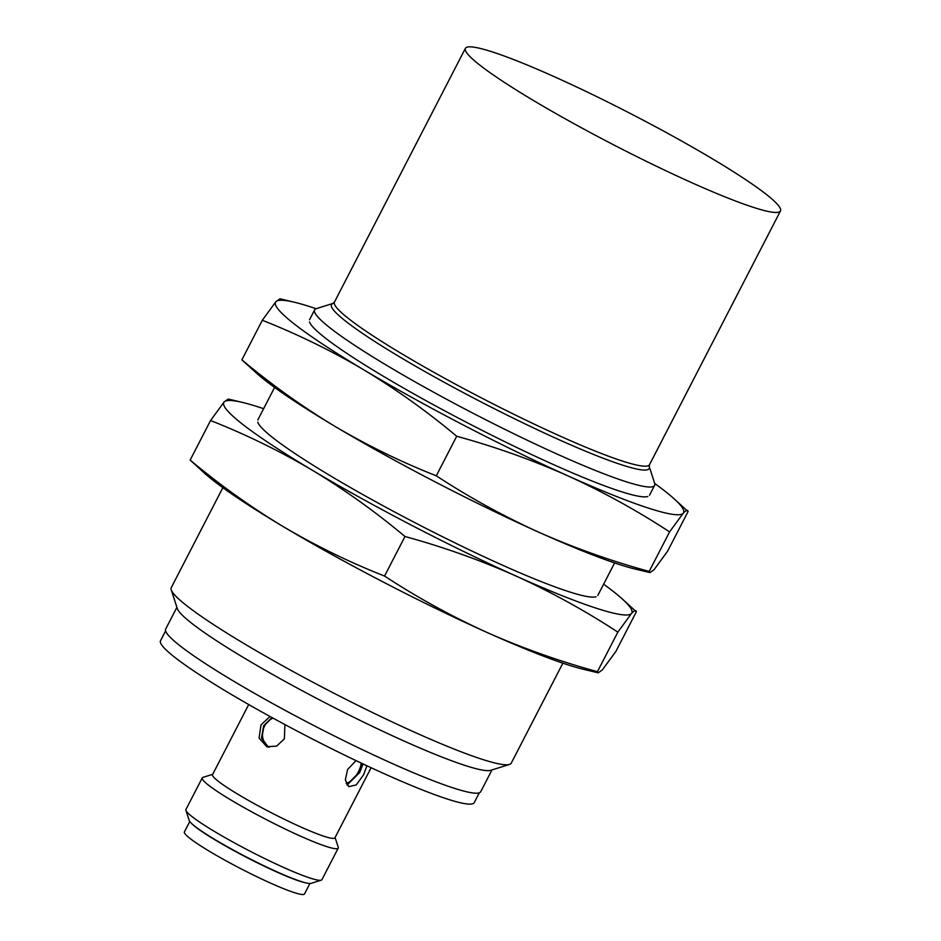 <?xml version="1.0" encoding="UTF-8"?>
<svg xmlns="http://www.w3.org/2000/svg" width="941" height="941" viewBox="0 0 941 941"><rect width="100%" height="100%" fill="white"/><g stroke="black" fill="none" stroke-linecap="round" stroke-linejoin="round"><path stroke-width="1.41" d="M669.592 531.888L683.178 513.304C686.177 510.069 687.812 509.481 688.071 511.539L667.651 551.097L654.077 569.681L649.984 572.587L635.504 569.14A229.569 23.007 -152.7 0 1 538.393 532.041A229.569 23.007 -152.7 0 1 334.749 426.238A229.569 23.007 -152.7 0 1 257.422 373.989L241.884 359.838C271.326 384.504 302.284 406.641 334.749 426.238C367.39 445.481 401.242 462.007 436.295 475.805L456.703 436.259C494.825 446.681 531.747 459.82 567.494 475.664C603.052 491.849 637.081 510.587 669.592 531.888L649.172 571.446C611.062 561.012 574.139 547.874 538.393 532.041C502.835 515.844 468.794 497.107 436.295 475.805M649.984 572.587L649.172 571.446M654.713 483.474A229.569 23.007 -152.7 0 1 672.533 497.389L688.071 511.539M262.304 320.281C297.356 334.09 331.197 350.617 363.849 369.86A229.569 23.007 -152.7 0 1 275.889 301.696A229.569 23.007 -152.7 0 1 294.451 302.249L279.983 298.791L275.889 301.696L262.304 320.281L241.884 359.838M672.533 497.389A229.569 23.007 -152.7 0 1 683.178 513.304A229.569 23.007 -152.7 0 1 567.494 475.664A229.569 23.007 -152.7 0 1 363.849 369.86C396.314 389.456 427.273 411.593 456.703 436.259M294.451 302.249A229.569 23.007 -152.7 0 1 316.117 308.719M647.784 496.519A191.305 19.173 -152.7 0 1 383.128 376.129A191.305 19.173 -152.7 0 1 309.507 321.916M189.776 821.505L184.389 831.95A67.599 6.775 27.3 0 0 255.423 876.024A67.599 6.775 27.3 0 0 304.519 893.95L309.907 883.505M306.401 883.011A67.599 6.775 -152.7 0 1 261.245 864.744A67.599 6.775 -152.7 0 1 192.223 824.069M196.669 827.645A66.952 6.705 27.3 0 0 261.139 864.626A66.952 6.705 27.3 0 0 295.945 879.788L295.98 879.729M362.544 763.704L359.274 772.196L346.888 784.782M346.112 783.265A15.938 8.293 120.8 0 0 358.439 771.691A15.938 8.293 120.8 0 0 361.168 763.057M268.326 747.119L261.821 738.285L263.962 725.864L272.22 717.689M273.066 718.148A15.938 13.515 -72 0 0 264.539 726.052A15.938 13.515 -72 0 0 269.185 747.248M212.69 774.325L202.938 777.384A76.527 7.669 27.3 0 0 202.244 777.901L185.942 809.472A76.527 7.669 27.3 0 0 185.93 810.33L189.247 820.528A68.869 6.905 27.3 0 0 261.622 864.65A68.869 6.905 27.3 0 0 311.024 883.376L321.246 880.176A76.527 7.669 27.3 0 0 321.94 879.659L338.242 848.088A76.527 7.669 27.3 0 0 338.242 847.229L335.09 837.502M185.93 810.33A76.527 7.669 27.3 0 0 266.362 859.368A76.527 7.669 27.3 0 0 321.246 880.176M202.244 777.901A76.527 7.669 27.3 0 0 282.653 827.798A76.527 7.669 27.3 0 0 338.242 848.088M347.064 785.053L359.756 772.479L363.026 763.939M271.973 717.548L263.633 725.758L261.492 738.179L268.009 747.013M248.718 704.538L212.537 774.643A68.869 6.905 27.3 0 0 284.911 819.552A68.869 6.905 27.3 0 0 334.937 837.819L371.107 767.715M366.931 765.762L363.614 774.784L356.251 784.9L348.758 786.664L345.347 779.948L347.547 769.55L356.004 760.61M284.9 724.546L284.37 738.85L276.654 746.107L266.832 746.731L259.057 738.109L260.986 724.899L270.008 716.466M165.592 630.882L160.535 640.703A176.508 17.691 27.3 0 0 228.44 692.717A176.508 17.691 27.3 0 0 386.904 774.913A176.508 17.691 27.3 0 0 474.24 802.614L479.298 792.804M176.896 607.321L165.675 629.07A177.273 17.761 27.3 0 0 233.874 681.308A177.273 17.761 27.3 0 0 393.032 763.869A177.273 17.761 27.3 0 0 480.733 791.687L491.967 769.938M222.852 487.685L171.25 587.678A191.305 19.173 27.3 0 0 171.227 589.842L177.296 608.521A177.273 17.761 27.3 0 0 245.507 658.759A177.273 17.761 27.3 0 0 490.755 770.314L509.493 764.433A191.305 19.173 27.3 0 0 511.245 763.163L562.859 663.17M171.227 589.842A191.305 19.173 27.3 0 0 244.848 644.056A191.305 19.173 27.3 0 0 509.493 764.433M654.642 483.227A191.305 19.173 -152.7 0 1 654.618 485.38A191.305 19.173 -152.7 0 1 559.966 455.362A191.305 19.173 -152.7 0 1 388.221 366.272A191.305 19.173 -152.7 0 1 314.623 309.895A191.305 19.173 -152.7 0 1 316.364 308.624L333.114 303.378A178.778 17.914 -152.7 0 0 400.254 357.239A178.778 17.914 -152.7 0 0 567.858 443.634A178.778 17.914 -152.7 0 0 649.219 466.536L654.642 483.227M712.266 158.723A177.273 17.761 -152.7 0 1 780.465 210.96A177.273 17.761 -152.7 0 1 692.764 183.142A177.273 17.761 -152.7 0 1 533.606 100.581A177.273 17.761 -152.7 0 1 465.407 48.344A177.273 17.761 -152.7 0 1 553.108 76.174A177.273 17.761 -152.7 0 1 712.266 158.723M617.849 632.129L631.435 613.544C634.434 610.321 636.069 609.733 636.328 611.791L615.92 651.348L602.334 669.933L598.241 672.839L583.761 669.38A229.569 23.007 -152.7 0 1 486.65 632.281A229.569 23.007 -152.7 0 1 283.006 526.49A229.569 23.007 -152.7 0 1 205.679 474.24L190.153 460.078C219.582 484.756 250.541 506.881 283.006 526.49C315.658 545.733 349.499 562.259 384.551 576.057L404.971 536.499C443.082 546.933 480.004 560.06 515.75 575.904C551.308 592.101 585.349 610.838 617.849 632.129L597.429 671.686C559.319 661.252 522.396 648.126 486.65 632.281C451.092 616.096 417.051 597.347 384.551 576.057M598.241 672.839L597.429 671.686M603.616 584.185A229.569 23.007 -152.7 0 1 620.801 597.629L636.328 611.791M210.561 420.533C245.613 434.33 279.453 450.857 312.106 470.1A229.569 23.007 -152.7 0 1 224.146 401.948A229.569 23.007 -152.7 0 1 242.719 402.489L228.24 399.031L224.146 401.948L210.561 420.533L190.153 460.078M620.801 597.629A229.569 23.007 -152.7 0 1 631.435 613.544A229.569 23.007 -152.7 0 1 515.75 575.904A229.569 23.007 -152.7 0 1 312.106 470.1C344.571 489.696 375.53 511.833 404.971 536.499M242.719 402.489A229.569 23.007 -152.7 0 1 263.621 408.7M596.041 596.759A191.305 19.173 -152.7 0 1 331.385 476.381A191.305 19.173 -152.7 0 1 257.775 422.168M465.407 48.344L334.455 302.061A177.273 17.761 27.3 0 0 402.654 354.298A177.273 17.761 27.3 0 0 561.812 436.847A177.273 17.761 27.3 0 0 649.513 464.678L649.219 466.536M597.794 595.488L614.602 562.93M649.525 495.248L654.618 485.38M649.513 464.678L780.465 210.96M334.455 302.061L333.114 303.378M257.787 420.004L274.596 387.433M309.53 319.752L314.623 309.895"/></g></svg>
